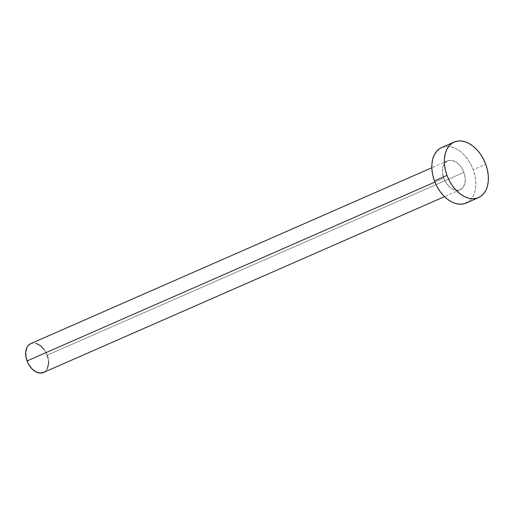 <?xml version="1.0" encoding="UTF-8"?>
<svg xmlns="http://www.w3.org/2000/svg" width="514" height="514" viewBox="0 0 514 514"><rect width="100%" height="100%" fill="white"/><g stroke="black" fill="none" stroke-linecap="round" stroke-linejoin="round"><path stroke-width="0.39" stroke-dasharray="2.57 1.93" d="M443.775 178.197L434.934 182.072L443.775 178.197L446.627 183.626L450.585 187.79L455.038 190.052L459.31 190.071L462.754 187.841L464.836 183.704L465.254 178.294L463.93 172.421A15.773 10.428 -113.7 0 1 460.184 189.756A15.773 10.428 -113.7 0 1 443.775 178.197A15.773 10.428 -113.7 0 1 447.514 160.869A15.773 10.428 -113.7 0 1 463.93 172.421L461.071 166.992L457.113 162.835L452.661 160.567L448.388 160.554L444.951 162.777L442.862 166.915L442.451 172.331L443.775 178.197M43.446 372.496A15.773 10.428 66.3 0 0 47.192 355.168L463.93 172.421L47.192 355.168A15.773 10.428 66.3 0 0 30.776 343.609M466.031 203.088A30.332 20.059 66.3 0 0 473.233 169.755L485.73 164.274L473.233 169.755A30.332 20.059 66.3 0 0 441.667 147.531M441.757 147.492L447.334 146.387L451.568 146.965L455.886 148.623L460.133 151.315L464.129 154.926L467.74 159.321L470.811 164.326L473.233 169.755L474.904 175.402L475.771 181.044L475.797 186.466L474.981 191.452L473.349 195.828L470.965 199.413L467.926 202.066M30.821 343.59L33.725 343.011L35.922 343.313M44.332 349.738L47.192 355.168M48.059 358.097L48.515 361.034M47.249 368.724L44.435 371.969M460.184 189.756L444.494 196.637M447.514 160.869L431.824 167.75"/><path stroke-width="0.77" d="M431.824 167.75L30.776 343.609A15.773 10.428 66.3 0 0 27.036 360.944L434.934 182.072L27.036 360.944A15.773 10.428 66.3 0 0 43.446 372.496L444.494 196.637M454.17 142.05L441.667 147.531A30.332 20.059 66.3 0 0 434.471 180.864L446.974 175.383L434.471 180.864A30.332 20.059 66.3 0 0 466.031 203.088L478.534 197.607A30.332 20.059 -113.7 0 1 446.974 175.383A30.332 20.059 -113.7 0 1 454.17 142.05A30.332 20.059 -113.7 0 1 485.73 164.274A30.332 20.059 -113.7 0 1 478.534 197.607M467.926 202.066L464.348 203.698L460.371 204.231L456.136 203.66L451.812 201.996L447.572 199.31L443.569 195.699L439.965 191.304L436.894 186.299L434.471 180.864L432.794 175.223L431.927 169.581L431.901 164.159L432.724 159.167L434.356 154.798L436.733 151.212L439.772 148.559L441.757 147.492M485.73 164.274L487.407 169.922L488.274 175.563L488.3 180.979L487.484 185.972L485.852 190.347L483.468 193.926L480.429 196.586L476.851 198.211L472.867 198.751L468.639 198.179L464.315 196.515L460.075 193.829L456.072 190.219L452.468 185.824L449.39 180.812L446.974 175.383L445.297 169.742L444.43 164.101L444.404 158.678L445.227 153.686L446.852 149.317L449.236 145.732L452.275 143.072L455.854 141.446L459.837 140.907L464.071 141.478L468.389 143.143L472.629 145.828L476.632 149.439L480.237 153.834L483.314 158.845L485.73 164.274M44.435 371.969L40.503 373.093L36.051 371.93L31.765 368.654L28.296 363.764L26.163 358.007L25.7 352.257L26.972 347.387L28.212 345.524L30.821 343.59M35.922 343.313L40.381 345.575L44.332 349.738M47.192 355.168L48.059 358.097M48.515 361.034L48.528 363.854L47.249 368.724"/></g></svg>
